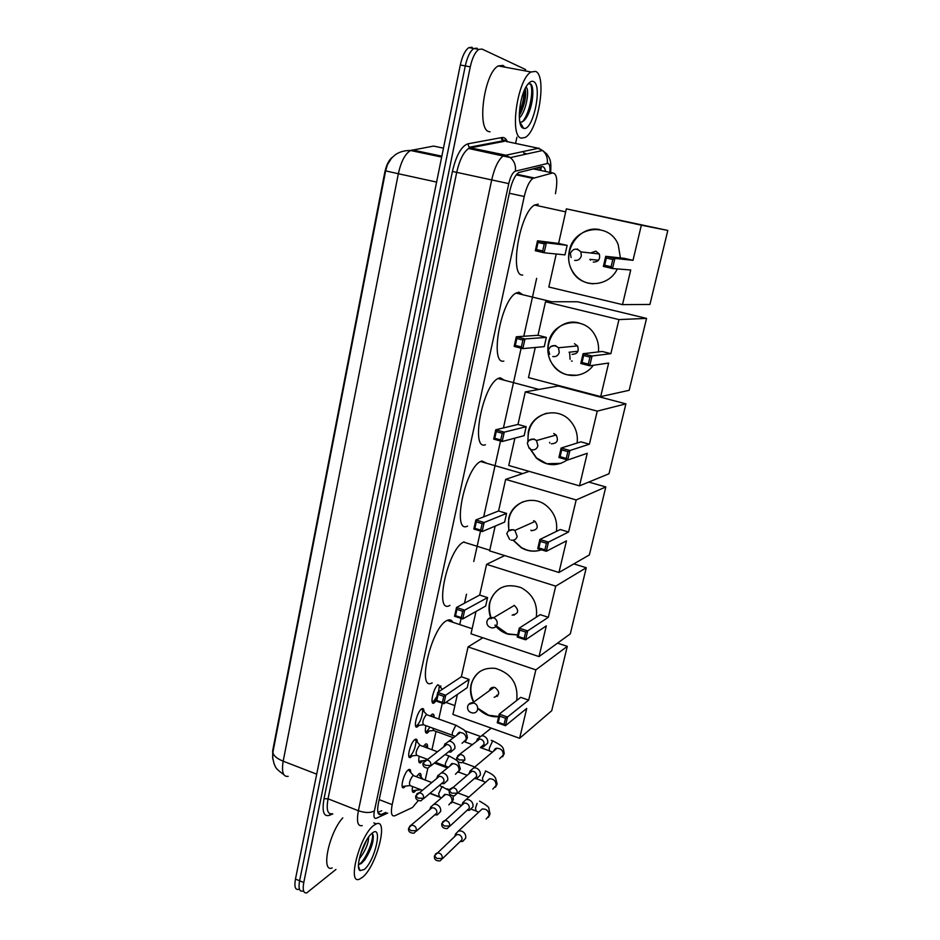 <?xml version="1.0" encoding="UTF-8"?>
<svg xmlns="http://www.w3.org/2000/svg" width="940" height="940" viewBox="0 0 940 940"><rect width="100%" height="100%" fill="white"/><g stroke="black" fill="none" stroke-linecap="round" stroke-linejoin="round"><path stroke-width="1.41" d="M419.029 725.398L417.301 726.902C412.789 729.358 417.055 711.568 421.637 708.889L422.025 708.666C423.317 708.184 423.975 709.159 423.987 711.592M412.308 755.889L410.545 757.428C406.127 759.79 410.392 742.389 414.928 739.545L415.421 739.263C416.69 738.793 417.313 739.757 417.313 742.154M405.634 786.087L403.859 787.626C399.547 789.906 403.801 772.88 408.301 769.872L408.888 769.508C410.122 769.073 410.733 770.025 410.71 772.398M436.078 700.993L433.951 703.038C429.686 705.447 433.082 688.996 437.735 684.814M429.404 731.014L427.23 733.106C425.233 733.553 424.81 731.073 425.973 725.668M430.262 715.986L432.224 714.165C433.552 713.683 434.198 714.752 434.151 717.385M422.788 760.742L420.579 762.857C418.735 763.303 418.288 761.118 419.228 756.277M423.247 746.501L425.726 743.975C427.101 743.505 427.712 744.703 427.559 747.57M416.197 790.211L414 792.303C412.319 792.749 411.838 790.834 412.566 786.557M416.361 776.698L419.299 773.467C420.65 773.021 421.238 774.207 421.061 777.039M555.458 193.675C557.866 180.41 556.938 173.501 552.673 172.948L532.91 178.388C529.349 181.114 526.447 187.154 524.238 196.507L392.168 804.664C390.617 812.912 391.475 816.625 394.73 815.814L412.495 807.495L418.265 800.633M392.427 157.227C388.948 159.788 386.387 164.864 384.754 172.455L272.671 750.766L272.776 759.097M535.647 169.388L533.344 168.906L518.692 172.549M425.221 780.047L427.853 768.18L430.943 765.489C431.108 762.234 429.627 760.389 426.502 759.943L423.999 761.212M431.954 749.721L436.019 731.402M438.769 719.053L442.282 703.202M459.754 624.583L461.117 618.438M464.501 603.186L466.498 594.197M473.76 561.497L480.516 531.088M483.677 516.871L500.515 441.048M503.429 427.935L521.136 348.188M523.792 336.25L536.646 278.346M440.731 685.871L440.766 687.669M335.933 869.453L306.757 892.871C303.456 893.447 302.469 890.004 303.773 882.519L470.27 66.858L465.277 65.929C467.286 56.917 470.141 51.113 473.831 48.504L477.074 48.175L473.831 48.504C470.141 51.113 467.286 56.917 465.277 65.929L299.613 880.78L465.277 65.929L460.306 65.001C462.304 56 465.159 50.208 468.872 47.611L472.127 47.27M302.645 891.132C299.32 891.707 298.309 888.253 299.613 880.78C298.309 888.253 299.32 891.707 302.645 891.132M443.469 148.156L433.599 146.088L410.51 150.494C404.447 150.4 399.288 151.892 395.012 154.959L391.557 158.155L387.374 164.829L385.635 170.892L272.894 752.294L272.612 757.534L274.175 764.15C275.831 766.347 273.587 767.263 283.798 774.63M298.532 889.405C295.195 889.968 294.173 886.514 295.466 879.053L460.306 65.001M516.894 137.252L515.59 143.35M470.27 66.858C472.291 57.845 475.135 52.017 478.812 49.409L482.032 49.068L525.707 69.584M545.564 171.468C544.871 167.884 543.567 166.286 541.652 166.662L518.633 172.596C514.991 175.31 512.089 181.326 509.891 190.655L378.373 803.406C376.858 811.631 377.762 815.344 381.076 814.569L385.917 812.371M381.711 810.738L377.904 812.442M373.732 825.402L376.294 823.875C388.948 818.141 376.588 866.093 362.629 877.184L359.503 879.147C346.719 885.139 359.879 835.261 373.732 825.402M358.504 864.4L361.066 863.649L364.744 859.936C371.37 849.361 374.12 840.912 372.98 834.567L371.723 833.51M364.274 869.477L360.032 870.616C354.909 868.102 363.028 841.347 371.136 834.062L372.052 833.228C383.297 823.522 375.224 860.805 364.274 869.477M360.231 855.083L366.8 839.796M359.256 858.96C365.355 850.97 368.492 843.638 368.668 836.988M332.22 867.925C320.611 873.002 328.977 832.746 342.771 817.87M361.265 851.805L364.99 843.051M361.829 863.073L363.369 861.205C369.467 852.181 372.792 843.815 373.345 836.118M359.374 864.4C366.788 858.244 374.108 838.656 372.322 833.721M535.577 71.405C547.268 75.482 538.256 131.118 525.178 137.452L521.254 138.133C509.21 136.559 517.494 78.878 531.065 71.981L535.577 71.405M490.034 131.823L489.153 131.647C476.486 129.931 484.171 72.65 498.294 65.929L503.006 65.412L505.191 67.198M523.38 128.216C516.307 127.041 519.127 95.387 527.434 84.812C529.62 81.874 531.605 80.769 533.403 81.51C542.968 84.764 532.945 131.929 523.568 128.275L523.38 128.216M523.568 128.275L519.832 121.965C522.276 122.694 524.802 120.637 527.411 115.796C532.968 105.562 534.496 87.314 530.853 84.165L528.339 83.683M519.244 115.444L520.772 112.906C525.049 103.329 526.529 95.234 525.19 88.607M519.327 117.982C526.247 111.801 529.984 88.959 525.965 87.138M519.244 115.091C523.345 106.138 525.272 97.419 525.037 88.924M525.601 118.746L526.459 117.218C531.405 106.455 533.368 96.514 532.346 87.432M519.315 112.753C522.417 105.221 524.015 97.948 524.12 90.933M522.417 121.742C530.007 113.458 534.32 88.137 530.043 83.613M432.2 682.875C416.279 691.981 431.213 627.673 446.805 620.6L447.193 620.4C449.684 619.249 451.553 619.871 452.822 622.28M473.502 702.11C470.646 696.364 469.847 690.512 471.093 684.579C474.782 672.593 482.925 667.2 495.521 668.399C511.348 673.322 518.41 684.003 516.718 700.465L516.718 700.476M528.691 700.112L507.506 717.02L505.473 725.68L526.717 708.443L519.632 738.288L551.721 710.722L567.278 646.356L535.859 669.868L528.691 700.112L520.725 697.351L499.246 714.106L507.506 717.02L505.52 718.195L504.075 724.388L505.473 725.68L497.237 722.754L499.246 714.106L499.716 716.151L498.282 722.32L497.237 722.754M498.647 716.68L495.627 716.797C489.106 716.468 483.372 713.86 478.425 708.948M535.859 669.868L468.061 646.908L461.364 676.753L469.084 679.432L467.227 687.669L443.845 703.766L435.866 700.923L437.746 692.38L461.364 676.753M457.392 694.437L452.904 714.423L519.632 738.288M567.278 646.356L557.538 643.136M482.855 637.778L468.061 646.908M504.075 724.388L498.282 722.32M505.52 718.195L499.716 716.151M471.434 683.274L471.422 684.014M432.048 701.416L436.806 700.476L438.157 694.366L437.746 692.38L445.748 695.212L469.084 679.432M438.157 694.366L443.774 696.352L445.748 695.212L443.845 703.766L442.411 702.462L443.774 696.352M436.806 700.476L442.411 702.462M494.158 697.292C499.845 695.177 500.151 691.934 495.086 687.575L494.064 687.34C491.573 687.222 489.987 688.374 489.305 690.771M498.682 716.527L488.706 715.258L478.66 708.784M473.737 701.945C468.39 689.455 470.458 679.303 479.929 671.489M497.754 695.812L497.025 695.165M496.438 695.6L497.26 696.305M449.966 605.36C433.528 615.207 447.675 548.749 463.643 542.086L464.102 541.863M491.115 618.743C488.953 613.479 488.459 608.168 489.611 602.822C494.945 587.735 505.403 582.647 520.983 587.582C532.792 594.068 537.903 603.938 536.282 617.181M548.337 617.298L527.669 630.893L525.589 639.811L546.304 625.864L539.008 656.59L570.298 633.877L586.278 567.736L555.716 586.149L548.337 617.298L540.206 614.666L519.244 628.12L527.669 630.893L525.66 632.044L524.179 638.425L525.589 639.811L517.176 637.026L519.244 628.12L519.75 630.094L518.269 636.474L517.176 637.026M517.646 634.993L508.152 634.23C502.9 632.644 498.494 629.636 494.934 625.206M555.716 586.149L486.579 564.353L479.694 595.055L487.566 597.605L485.651 606.077L462.703 618.955L454.561 616.264L456.511 607.463L479.694 595.055M476.004 611.493L470.999 633.807L539.008 656.59M586.278 567.736L573.823 563.906M504.686 555.575L486.579 564.353M524.179 638.425L518.269 636.474M525.66 632.044L519.75 630.094M454.561 616.264L455.548 615.688L456.946 609.39L456.511 607.463L464.666 610.154L487.566 597.605M456.946 609.39L462.668 611.282L464.666 610.154L462.703 618.955L461.27 617.58L462.668 611.282M455.548 615.688L461.27 617.58M517.67 634.876L507.494 633.818L495.157 625.077M512.124 615.159C518.645 613.773 519.385 610.542 514.345 605.431L514.062 605.337M491.338 618.602C486.897 605.384 490.022 595.161 500.703 587.958M513.357 614.408L514.145 615.242M467.568 526.095C451.658 534.437 464.677 468.52 480.563 461.505L481.879 460.953L486.873 463.326M508.752 530.606L508.669 518.68C511.818 501.984 533.027 494.475 546.422 505.697C554.389 512.523 557.726 521.089 556.41 531.405M568.559 532.016L548.466 542.098L546.316 551.298L566.468 540.853L558.959 572.484L589.38 554.917L605.807 486.944L576.173 499.951L568.559 532.016L560.275 529.526L539.865 539.478L548.466 542.098L546.434 543.238L544.894 549.818L546.316 551.298L537.727 548.654L539.865 539.478L540.394 541.393L538.867 547.961L537.727 548.654M541.487 549.806C534.613 552.144 527.904 551.463 521.336 547.785L513.123 540.241M576.173 499.951L505.649 479.377L498.564 510.984L506.589 513.404L504.615 522.123L482.138 531.582L473.831 529.032L475.84 519.973L498.564 510.984M495.169 526.095L489.611 550.875L558.959 572.484M605.807 486.944L588.769 482.067M529.185 471.375L505.649 479.377M544.894 549.818L538.867 547.961M546.434 543.238L540.394 541.393M473.831 529.032L474.865 528.327L476.298 521.841L475.84 519.973L484.159 522.511L506.589 513.404M476.298 521.841L482.138 523.627L484.159 522.511L482.138 531.582L480.693 530.113L482.138 523.627M474.865 528.327L480.693 530.113M541.44 549.794C536.658 551.416 531.793 551.498 526.835 550.006L521.547 547.679L513.381 540.206M531.288 530.701C537.574 530.054 538.832 526.964 535.095 521.418L533.603 520.689M508.951 530.43C506.789 517.082 511.43 507.553 522.851 501.843M531.323 530.712L530.912 530.113M549.771 443.081L549.688 442.352M485.44 444.738C470.305 450.859 482.396 385.788 498.012 378.538L500.162 377.762L504.569 380.289M527.869 441.718L528.28 432.059C531.829 412.495 558.536 405.774 570.98 421.743C576.009 427.982 578.053 435.079 577.125 443.034M589.404 444.185L569.922 450.507L567.689 460.001L587.241 453.28L579.51 485.863L609.002 473.76L625.899 403.859L597.241 411.132L589.404 444.185L580.944 441.847L561.133 448.051L569.922 450.507L567.866 451.635L566.268 458.414L567.689 460.001L558.924 457.522L561.133 448.051L561.697 449.907L560.111 456.687L558.924 457.522M567.396 459.907C556.75 466.804 546.387 466.17 536.305 458.003L529.572 448.157M597.241 411.132L525.296 391.886L517.987 424.434L526.177 426.701L524.144 435.678L502.172 441.518L493.688 439.121L495.756 429.78L517.987 424.434M514.909 438.134L508.763 465.5L579.51 485.863M625.899 403.859L558.172 385.999L525.296 391.886M566.268 458.414L560.111 456.687M567.866 451.635L561.697 449.907M493.688 439.121L494.769 438.275L496.25 431.589L495.756 429.78L504.251 432.153L526.177 426.701M496.25 431.589L502.207 433.258L504.251 432.153L502.172 441.518L500.726 439.944L502.207 433.258M494.769 438.275L500.726 439.944M560.945 463.373L546.751 463.714L536.529 457.933L529.784 448.098M551.345 443.833C557.15 443.469 558.76 440.531 556.151 434.997L553.719 433.516M528.057 441.412C527.328 426.983 533.52 417.583 546.645 413.212M572.225 361.113L571.496 361.042M570.11 359.303L569.558 352.171M503.828 361.089C489.446 364.99 500.703 300.541 516.001 293.092L518.962 292.187L522.746 294.725M593.281 365.272C583.846 378.832 562.778 378.844 553.331 365.601C548.408 358.798 546.786 351.207 548.49 342.83C552.414 320.657 583.975 314.865 594.75 334.84C597.805 340.104 599.038 345.791 598.439 351.924M610.871 353.663L592.047 355.99L589.756 365.789L608.65 363.04L600.684 396.621L629.177 390.3L646.556 318.402L618.955 319.588L610.871 353.663L602.235 351.478L583.07 353.71L592.047 355.99L589.968 357.106L588.334 364.109L589.756 365.789L580.803 363.486L583.07 353.71L583.67 355.508L582.036 362.499L580.803 363.486M618.955 319.588L545.517 301.752L537.997 335.286L546.34 337.389L544.26 346.637L522.828 348.623L514.168 346.402L516.307 336.767L537.997 335.286M535.26 347.471L528.503 377.586L600.684 396.621M646.556 318.402L577.513 301.764L545.517 301.752M588.334 364.109L582.036 362.499M589.968 357.106L583.67 355.508M514.168 346.402L515.296 345.403L516.824 338.506L516.307 336.767L524.978 338.964L546.34 337.389M516.824 338.506L522.91 340.057L524.978 338.964L522.828 348.623L521.371 346.954L522.91 340.057M515.296 345.403L521.371 346.954M577.172 375.307L567.266 374.813C561.721 373.309 557.15 370.231 553.543 365.578C538.326 347.459 556.727 316.369 579.228 323.007M571.99 354.333C577.43 354.122 579.275 351.325 577.513 345.908L574.446 343.699M590.367 260.192L590.473 259.428M522.722 275.032C509.081 276.736 519.62 212.663 534.566 205.049L538.303 204.145M617.322 268.922C608.58 287.663 581.096 288.615 572.107 270.896C568.735 264.68 567.795 258.007 569.311 250.874C573.6 226.376 609.273 221.382 618.179 244.564L620.412 257.913M633.008 260.333L614.901 258.418L612.527 268.534L630.716 270.003L622.503 304.63L649.928 304.443L667.811 230.453L641.35 225.189L633.008 260.333L624.195 258.324L605.724 256.326L614.901 258.418L612.798 259.511L611.106 266.737L612.527 268.534L603.374 266.42L605.724 256.326L606.347 258.042L604.667 265.256L603.374 266.42M641.35 225.189L566.362 208.856L558.607 243.425L567.137 245.363L564.975 254.893L544.143 252.778L535.307 250.733L537.504 240.793L558.607 243.425M556.233 254L548.819 287.017L622.503 304.63M667.811 230.453L566.362 208.856M611.106 266.737L604.667 265.256M612.798 259.511L606.347 258.042M535.307 250.733L536.47 249.57L538.044 242.461L537.504 240.793L546.363 242.814L567.137 245.363M538.044 242.461L544.272 243.883L546.363 242.814L544.143 252.778L542.686 251.004L544.272 243.883M536.47 249.57L542.686 251.004M593.281 262.096C598.451 261.943 600.448 259.24 599.309 253.964L595.807 251.133L590.602 252.989M592.893 283.833L588.405 283.21C581.413 281.424 576.044 277.324 572.307 270.92C560.863 252.531 578.5 225.154 599.438 229.536M419.428 775.218L423.024 779.225M460.894 841.559L462.762 841.37L465.688 838.139C466.099 834.943 464.783 832.605 461.763 831.101L458.579 830.889L455.583 833.956L454.725 836.471L456.793 834.544L459.108 834.685C461.305 835.778 462.245 837.481 461.963 839.784L442.211 858.902M412.272 790.669L413.283 790.787M419.628 789.236L421.884 790.375M425.902 745.761L428.288 748.357M467.967 810.303L469.624 810.221L472.949 806.826C473.361 803.606 472.045 801.244 469.001 799.752L466.17 799.493L462.774 802.666L461.904 805.181L464.289 803.054L466.358 803.242C468.555 804.323 469.518 806.038 469.224 808.365L449.637 826.401M418.794 761.224L419.851 761.341M426.102 758.827L426.243 759.966M425.385 731.473L426.995 731.285L429.944 727.114M432.447 715.975L433.563 717.173M475.099 778.696L476.51 778.696L480.293 775.148C480.704 771.893 479.377 769.531 476.31 768.062L473.889 767.757L470.047 771L469.142 773.561L471.915 771.223L473.69 771.446C475.899 772.516 476.862 774.231 476.568 776.593L457.157 793.513M469.836 772.316L469.847 772.974M432.788 728.148L433.716 730.568L453.433 737.736M433.704 701.216L436.806 696.658M438.522 691.875L439.203 686.964M439.062 685.871L438.804 685.19M482.279 746.724L483.419 746.783L487.707 743.117C488.13 739.839 486.803 737.465 483.712 736.008L481.762 735.679L477.414 738.957L476.627 741.155M480.869 747.1L483.994 744.445C484.3 742.059 483.336 740.344 481.092 739.286L479.659 739.052L457.686 755.807M477.179 740.227L477.191 741.025M409.253 770.788L408.595 769.66M413.976 775.794L412.813 775.688C409.523 780.529 408.689 783.866 410.31 785.687L422.107 790.188M435.655 814.921L437.347 814.863L440.637 811.49C441.024 808.306 439.72 805.98 436.736 804.499L433.986 804.229L430.743 807.049M416.279 831.207L436.818 813.041C437.1 810.738 436.16 809.046 433.998 807.977L431.989 807.777L409.535 826.425M430.849 806.779L429.686 809.74M402.25 786.757L402.954 786.651M408.9 756.559L410.169 756.124C413.436 752.623 415.374 747.888 415.974 741.918M415.844 740.556L415.151 739.404M420.603 745.526L419.475 745.385C416.15 750.214 415.327 753.575 416.996 755.443L427.348 759.297M442.54 783.666L444.032 783.678L447.71 780.177C448.11 776.969 446.805 774.619 443.798 773.162L441.401 772.856L437.735 775.829M423.517 798.718L443.903 781.622C444.197 779.284 443.245 777.591 441.072 776.534L439.321 776.311L436.689 778.426M437.464 777.192L437.464 777.803M415.609 726.044L416.925 725.598C420.227 722.002 422.13 717.208 422.636 711.227M422.495 710.005L421.766 708.807M427.312 714.917L426.208 714.741C422.859 719.57 422.037 722.954 423.764 724.869L452.422 735.28M449.473 752.047L450.73 752.129L454.878 748.51C455.277 745.267 453.961 742.917 450.93 741.472L448.956 741.143L444.796 744.292M430.849 765.841L451.071 749.838C451.365 747.488 450.413 745.784 448.216 744.739L446.77 744.504L443.974 746.289L445.078 743.622M444.561 745.467L444.538 746.195M523.521 152.879L526.882 153.96M537.786 167.614L538.185 169.917M379.184 799.635L392.168 804.664M509.327 193.264L524.238 196.507M516.765 174.253L533.979 177.907M533.344 168.906L552.673 172.948M385.635 170.892L398.337 173.736L283.175 761.189C276.666 758.521 273.246 755.56 272.894 752.294M441.659 157.074L410.51 150.494C405.081 153.855 401.028 161.598 398.337 173.736L436.595 182.078M316.698 774.172L283.175 761.189C281.448 771.999 283.116 777.051 288.204 776.323M425.021 152.633L422.683 153.067M295.466 879.053L303.773 882.519M412.166 149.918L441.835 156.181M541.229 166.768L540.841 170.469M545.27 171.397L545.341 170.434M549.923 172.373C550.311 167.144 549.677 164.147 547.996 163.36L515.39 171.174C512.688 172.337 510.479 176.485 508.763 183.606L374.402 810.868C373.38 816.484 374.038 818.94 376.376 818.246L387.703 813.065M362.229 825.59C357.705 826.601 356.424 821.654 358.387 810.727L491.702 179.881C494.593 167.414 498.517 159.365 503.476 155.734L539.067 148.132M505.967 141.388L537.562 148.085L542.58 150.494C546.351 153.855 547.903 158.132 547.256 163.36M332.807 813.923L329.317 815.38C323.642 816.907 321.868 811.361 324.006 798.741L452.41 171.433C456.194 155.394 461.329 146.194 467.838 143.832L501.972 137.534C504.228 137.169 506.014 138.556 507.306 141.67M500.856 137.733L503.065 141.576M374.402 810.868C370.583 813.077 365.249 813.03 358.387 810.727L328.037 798.8C326.156 809.669 327.59 814.651 332.325 813.735M540.571 149.155L541.581 150.717M550.629 172.525C551.392 160.646 550.147 158.954 546.751 153.949L542.58 150.494L510.397 157.591L505.132 155.041L470.376 147.839L468.649 148.496C463.502 152.057 459.531 160.012 456.711 172.373L328.037 798.8L324.006 798.741M501.972 137.534L503.229 140.788L504.38 141.317L470.376 147.839L469.178 147.275L467.838 143.832M508.763 183.606L452.41 171.433M330.316 813.887L329.317 815.38M506.366 141.47C504.839 139.837 503.793 139.613 503.229 140.788L469.178 147.275L468.649 148.496L510.397 157.591C514.356 161.139 516.025 165.663 515.39 171.174M378.186 813.288L381.252 814.486M468.825 704.283L473.901 702.92C476.78 704.26 478.014 706.457 477.626 709.547C476.921 711.909 475.346 713.061 472.89 712.99C469.166 712.45 467.392 710.358 467.579 706.716M488.26 618.955L493.618 617.698C496.355 619.061 497.53 621.258 497.119 624.277C496.12 627.239 494.088 628.378 491.032 627.697M508.34 530.994L513.357 529.655L514.897 530.418L517.212 536.411C516.178 539.466 514.11 540.688 510.984 540.065M529.091 440.261L533.99 438.992L536.505 440.543L537.915 445.807C536.857 448.979 534.743 450.284 531.547 449.72M550.582 346.613L555.282 345.474L558.466 347.765L559.277 352.347C558.196 355.626 556.022 357.024 552.767 356.542M577.266 248.947L580.897 251.897L581.331 255.903C580.215 259.299 577.982 260.791 574.657 260.38M434.421 856.07C434.139 859.559 436.054 861.158 440.143 860.864L442.341 858.443C442.341 854.718 440.566 852.897 437.018 852.991L435.302 854.202M442.341 858.443L436.912 858.479L434.456 855.882L456.793 834.544M486.145 819.034L489.047 815.603C488.847 810.962 486.544 808.764 482.126 808.999L479.341 811.584M477.132 803.383L475.511 808.012L476.063 811.009L478.648 812.231M441.765 823.675C441.483 827.012 443.316 828.645 447.252 828.575L449.743 826.037C449.814 822.453 448.11 820.608 444.655 820.526L442.67 821.795M449.743 826.037L444.291 826.013L441.8 823.511L464.289 803.054M486.532 771.329L485.475 770.929M492.842 789.059L496.12 785.464C496.014 781.011 493.817 778.79 489.529 778.778L486.309 781.634M485.569 771.246L482.455 778.109L483.031 781.199L485.534 782.327M449.203 790.904C448.932 794.112 450.66 795.781 454.408 795.886L457.228 793.243C457.357 789.812 455.759 787.955 452.434 787.673L450.131 789.001M457.228 793.243L451.764 793.16L449.238 790.74L471.915 771.223M493.524 741.178L492.595 741.061L489.481 747.864C489.023 750.308 489.223 751.377 490.069 751.06L492.478 752.106M499.563 758.745L503.276 755.008C503.264 750.755 501.185 748.51 497.06 748.252L493.347 751.377M456.723 757.734C456.405 760.754 458.038 762.434 461.599 762.798L464.806 760.072C464.995 756.806 463.502 754.949 460.341 754.468L456.758 757.593L459.319 759.92L464.806 760.072M408.571 828.387C408.195 831.559 409.993 833.157 413.988 833.193L416.432 830.69C416.49 827.141 414.834 825.32 411.45 825.226L408.606 828.222L410.98 830.666L416.432 830.69M443.022 786.78L441.929 786.698L438.663 793.677L439.368 796.756L441.6 797.79M448.815 804.887L452.116 801.268C451.987 796.779 449.79 794.511 445.513 794.465L442.364 797.132M415.727 795.992C415.351 799.035 417.078 800.668 420.897 800.88L423.646 798.272C423.764 794.876 422.178 793.043 418.923 792.761L416.726 794.006M423.646 798.272L418.183 798.201L415.762 795.827L439.321 776.311M449.872 756.336L448.803 756.207L445.525 763.139C445.102 765.559 445.349 766.629 446.277 766.335L448.368 767.252M455.43 774.266L459.12 770.506C459.072 766.206 456.981 763.914 452.857 763.644L449.261 766.535M430.943 765.489L425.456 765.348L423.012 763.068L446.77 744.504M456.793 725.551L455.747 725.375L452.481 732.272C452.034 734.786 452.293 735.891 453.245 735.573L455.195 736.396M462.069 743.282L466.205 739.404C466.228 735.303 464.266 733 460.318 732.507L456.229 735.62M417.301 726.902L415.727 726.326M410.545 757.428L409.018 756.853M403.859 787.626L402.379 787.062M433.951 703.038L432.365 702.474M427.207 733.118L425.691 732.542M420.579 762.857L419.087 762.293M413.988 792.303L412.554 791.739M539.537 167.179L540.418 170.387M516.272 174.863L532.91 178.388M468.872 47.611L478.812 49.409M378.268 813.464L381.076 814.569M376.294 823.875L373.826 822.9M358.504 866.468L360.032 870.616M364.744 859.936L363.369 861.205M531.065 71.981L498.294 65.929M520.772 112.906L519.244 115.197M527.411 115.796L526.459 117.218M472.139 628.719L447.193 620.4M494.064 687.34L472.844 702.673C470.129 702.744 468.39 704.036 467.615 706.551M489.752 550.217L463.643 542.086M514.345 605.431L493.618 617.698C490.234 617.051 488.001 618.285 486.92 621.375C486.544 624.442 487.872 626.534 490.915 627.65M522.558 473.631L480.563 461.505M506.801 533.709L509.586 539.395M535.095 521.418L514.897 530.418C510.996 528.844 508.305 529.913 506.825 533.603M538.972 389.43L498.012 378.538M527.317 443.187L529.149 448.286M556.151 434.997L536.505 440.543C532.322 438.028 529.267 438.886 527.34 443.104M551.674 301.752L516.001 293.092M548.49 349.809L549.665 354.356M577.513 345.908L558.466 347.765C554.177 344.416 550.852 345.074 548.502 349.762M577.982 351.243L569.017 352.23M565.692 211.853L534.566 205.049M599.309 253.964L580.897 251.897C576.584 247.831 573.059 248.336 570.333 253.436L571.097 257.548M598.533 260.216L589.85 259.37M447.052 788.848L449.579 789.812M457.839 792.925L468.872 797.096M488.412 817.283L490.046 814.016L488.812 808.365C489.352 807.366 486.274 804.969 479.576 801.15M458.579 830.889L479.623 811.326M419.886 789.776L413.776 790.493M429.933 793.442L441.518 797.849M452.316 801.961L461.564 805.486M471.504 809.269L475.393 810.75M456.229 760.131L457.134 760.46M462.762 762.54L474.794 766.993M495.474 787.191L497.119 783.972L495.568 778.062C494.499 777.145 495.039 775.277 485.839 771.07M466.17 799.493L486.603 781.375M424.751 760.507L420.356 761.036M434.397 763.092L447.487 767.957M458.649 772.116L467.121 775.265M476.369 778.708L482.338 780.94M433.07 730.498L426.995 731.285M464.572 730.721L479.729 736.184M491.279 740.356L492.807 740.908C504.698 746.924 502.959 747.465 504.251 753.61L502.606 756.782M473.889 767.757L497.06 748.252C495.827 747.946 494.687 748.898 493.653 751.119M426.478 731.59L425.35 731.179M464.971 741.93L472.573 744.703M480.352 747.523L489.364 750.802M442.352 689.337L438.216 684.99M456.405 695.118L457.181 695.389M491.244 728.136L481.762 735.679M433.187 701.534L432.012 701.123M445.854 702.38L454.889 705.587M413.424 775.418L408.383 769.813M413.142 775.488L431.66 782.48M439.615 785.488L449.285 790.564M451.447 803.054L453.315 799.482L453.045 795.957M442.705 796.85C444.068 794.735 445.008 793.936 445.513 794.465L433.986 804.229M409.652 785.617L403.483 786.334M430.168 793.254L438.604 796.462M420.039 745.138L414.916 739.557M416.314 755.372L410.169 756.124M419.757 745.209L437.323 751.695M445.266 754.632L449.073 756.03C455.348 759.226 458.379 761.283 458.156 762.211L460.306 768.826L458.426 772.339M449.614 766.253C451.224 763.832 452.305 762.963 452.857 763.644L441.401 772.856M436.806 778.144L437.911 775.394M409.629 756.453L408.782 756.148M435.408 762.293L445.478 766.041M427.853 768.18C424.198 767.757 422.577 766.1 422.977 763.209M426.725 714.529L421.531 708.96M423.059 724.799L416.925 725.598M426.431 714.6L455.959 725.245L463.514 729.605C465.723 731.062 467.015 733.799 467.368 737.83L465.488 741.296M456.593 735.339C458.462 732.589 459.695 731.649 460.318 732.507L448.956 741.143M416.373 725.939L415.492 725.61"/></g></svg>

